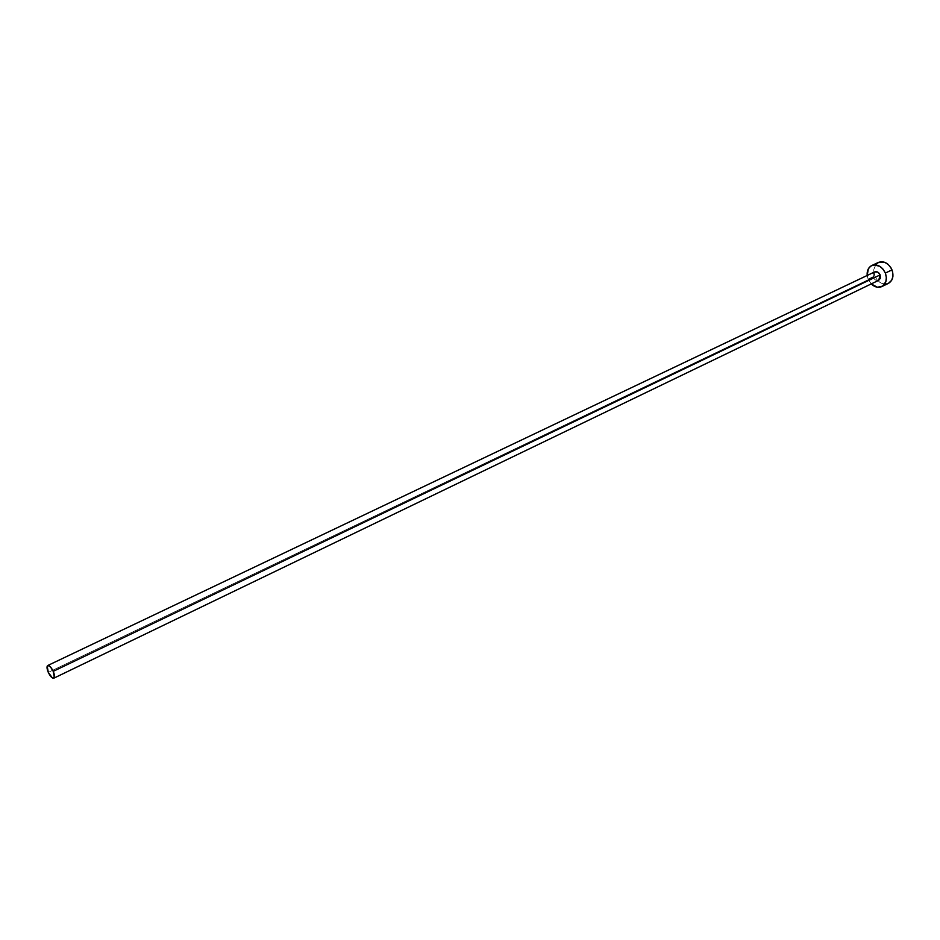 <?xml version="1.0" encoding="UTF-8"?>
<svg xmlns="http://www.w3.org/2000/svg" width="940" height="940" viewBox="0 0 940 940"><rect width="100%" height="100%" fill="white"/><g stroke="black" fill="none" stroke-linecap="round" stroke-linejoin="round"><path stroke-width="0.7" stroke-dasharray="4.7 3.53" d="M878.677 280.332L875.469 280.026L873.248 277.324L48.293 672.37L873.248 277.324C874.623 280.026 876.444 281.025 878.712 280.32M878.395 262.425C873.942 265.174 872.731 269.674 874.752 275.949L868.114 279.121L871.239 283.927L868.114 279.121L874.752 275.949C878.172 282.693 882.731 285.173 888.429 283.363M868.114 279.121L867.185 275.479L868.114 279.121M874.682 271.907L873.248 277.324L873.037 273.916L874.635 271.93M876.068 264.152L873.812 269.486L874.752 275.949L877.043 279.826L880.286 282.658L885.856 284.08M887.619 283.704L888.394 283.387"/><path stroke-width="1.41" d="M53.827 678.175L878.712 280.32L880.145 274.903L53.227 671.336C54.708 674.991 54.896 677.282 53.792 678.187C52.135 678.41 50.302 676.471 48.293 672.37C46.8 668.716 46.612 666.436 47.728 665.52C49.374 665.297 51.206 667.236 53.227 671.336L880.145 274.903L880.357 278.322L878.677 280.332M881.814 286.594L888.429 283.363C892.8 280.625 893.987 276.125 891.99 269.886L885.351 273.07C887.372 279.333 886.185 283.845 881.814 286.594C878.218 288.075 874.693 287.193 871.239 283.927L877.384 287.24L882.613 286.136L885.868 281.647L886.35 277.464L885.351 273.07L891.99 269.886C888.582 263.165 884.047 260.674 878.395 262.425L871.768 265.538M867.185 275.479C866.809 270.732 868.325 267.418 871.732 265.562C877.396 263.811 881.932 266.326 885.351 273.07L883.024 269.146L879.746 266.29L874.13 264.904L870.769 266.102L868.337 268.828L867.185 275.479M874.635 271.93L877.901 272.189L880.145 274.903C878.771 272.201 876.95 271.202 874.682 271.907L47.752 665.508M885.856 284.08L887.619 283.704M888.394 283.387L891.707 280.226L892.918 276.419L892.659 272.06L890.979 267.829L888.124 264.387L884.54 262.26L879.029 262.154L876.068 264.152M53.227 671.336L50.49 666.954L47.917 665.45L47.188 666.143L48.293 672.37L52.417 677.963L54.32 677.576L53.227 671.336"/></g></svg>
